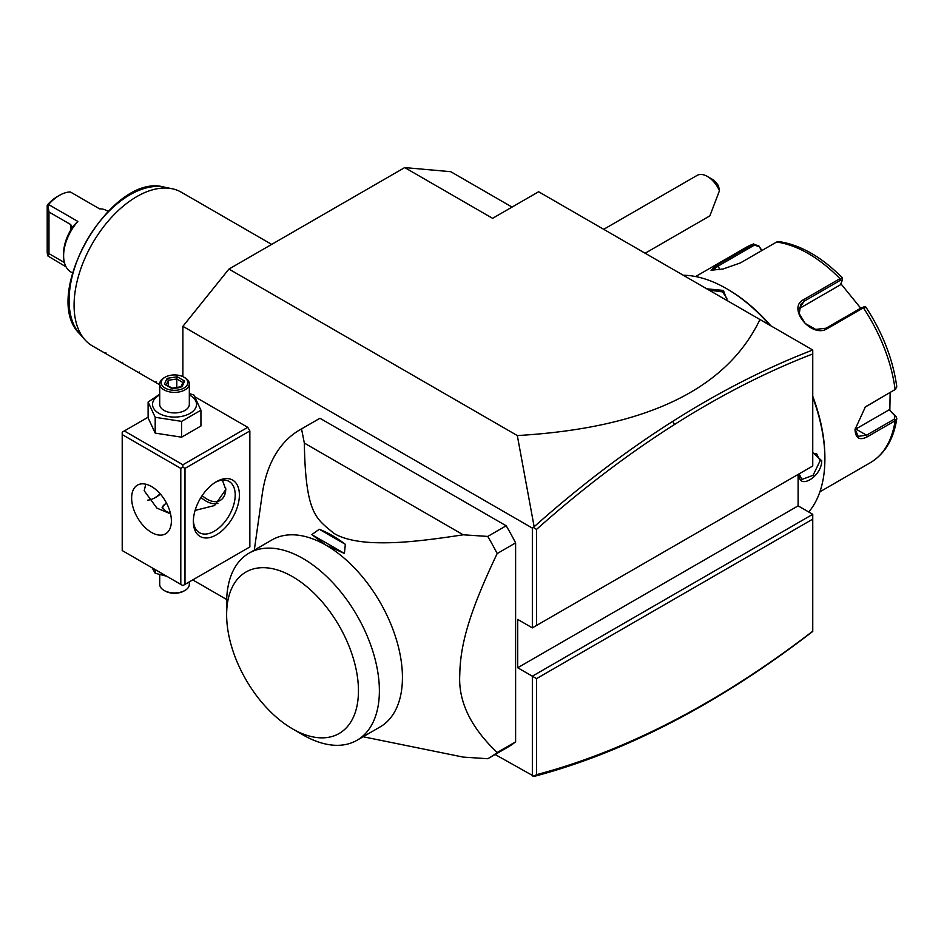 <?xml version="1.0" encoding="UTF-8"?>
<svg xmlns="http://www.w3.org/2000/svg" width="944" height="944" viewBox="0 0 944 944"><rect width="100%" height="100%" fill="white"/><g stroke="black" fill="none" stroke-linecap="round" stroke-linejoin="round"><path stroke-width="1.42" d="M182.888 376.644L182.888 326.329L228.932 269.064L404.705 167.584L450.736 171.69L512.049 207.09M533.631 776.416L536.534 774.67C581.799 762.693 627.772 744.556 674.476 720.272L672.789 721.759C625.86 746.161 579.64 764.38 534.151 776.393L495.128 754.504M192.729 579.911L226.678 599.511M228.932 269.064L517.312 435.562C645.637 428.104 726.514 389.424 759.944 319.52L538.623 191.738L492.591 218.324L404.705 167.584M812.749 514.315L812.749 519.141L536.534 678.618L532.345 676.199L812.749 514.315L798.105 505.854L798.105 474.443M759.944 319.52L812.749 350.012L812.749 353.941C766.917 371.606 720.827 395.135 674.476 424.529C627.772 454.158 581.799 489.122 536.534 529.407L536.534 625.459L812.749 465.994L812.749 353.941M182.888 326.329L532.345 528.085L532.345 627.878L536.534 625.459M532.345 627.878L517.701 619.417L517.701 667.75L798.105 505.854M532.345 775.992L532.345 676.199L517.701 667.75M247.765 548.145L249.853 546.93L249.853 430.948L247.765 427.325L195.054 396.893M189.378 393.624L193.85 394.97L200.93 410.215L200.93 426.027L181.602 437.19L181.602 421.378L200.93 410.215M363.11 736.745L463.209 757.1L487.753 758.716A189.39 109.351 -120 0 0 489.346 757.831L507.766 747.2A189.39 109.351 -120 0 0 515.613 741.854L515.613 542.894A189.39 109.351 -120 0 0 506.185 525.784L319.957 418.275A189.39 109.351 -120 0 0 318.376 419.16L299.944 429.791A189.39 109.351 -120 0 0 262.231 494.219L254.302 550.116M532.345 528.085L534.151 526.74L517.312 435.562M812.749 350.012C766.375 367.818 719.717 391.583 672.789 421.319C625.86 451.102 579.64 486.243 534.151 526.74M533.631 527.661L536.534 529.407M536.534 678.618L536.534 774.67M674.476 720.272C720.827 696.129 766.917 666.44 812.749 631.194L812.749 519.141M672.789 721.759C719.717 697.321 766.375 667.207 812.749 631.418L812.749 631.194M154.663 497.96A32.556 18.797 120 0 0 160.114 493.759M247.765 427.325L182.888 464.778L124.301 430.948L148.114 417.201M124.301 430.948L122.213 432.163L122.213 550.553L180.8 584.383L180.8 468.401L122.213 434.582M182.888 464.778L182.888 467.197L184.989 468.401L249.853 430.948M184.989 468.401L184.989 584.383L249.853 546.93M239.387 494.986A32.556 18.797 -60 0 1 216.377 534.847A32.556 18.797 -60 0 1 193.355 521.56L193.355 521.56A32.556 18.797 -60 0 1 216.377 481.7A32.556 18.797 -60 0 1 239.387 494.986M184.989 584.383L182.888 585.599L180.8 584.383M180.8 468.401L182.888 467.197M171.383 520.958A28.108 16.237 60 0 1 165.566 533.832A28.108 16.237 60 0 1 143.901 526.292A28.108 16.237 60 0 1 131.629 498.007A28.108 16.237 60 0 1 137.446 485.133A28.108 16.237 60 0 1 159.111 492.662A28.108 16.237 60 0 1 171.383 520.958M145.801 484.201L144.184 490.75L156.916 508.12L170.534 513.831M215.303 482.337A29.594 17.086 -60 0 1 229.073 481.44A29.594 17.086 -60 0 1 235.209 494.986A29.594 17.086 -60 0 1 222.288 524.77A29.594 17.086 -60 0 1 199.479 532.687A29.594 17.086 -60 0 1 193.378 520.309M222.406 480.107L225.793 489.547L214.548 505.547L195.101 510.409M147.559 500.19A29.594 17.086 120 0 0 155.689 497.405A29.594 17.086 120 0 0 160.386 494.078M170.392 513.241L165.731 511.117L162.097 507.188L166.38 502.845M217.934 503.294A28.108 16.237 60 0 1 200.954 497.441M220.259 500.403A26.515 15.305 -120 0 0 220.294 500.379A26.515 15.305 -120 0 0 223.504 497.276M224.401 495.624A26.515 15.305 -120 0 0 225.781 488.992M202.134 495.6A26.515 15.305 -120 0 0 220.212 500.426A26.515 15.305 -120 0 0 225.71 488.296A26.515 15.305 60 0 0 225.699 488.024M162.203 507.825A12.425 7.174 180 0 1 165.731 503.683A12.425 7.174 180 0 1 165.943 503.565M166.569 503.211A11.835 6.832 0 0 0 166.156 503.435A11.835 6.832 0 0 0 162.71 508.745M152.126 567.828L155.194 573.256L155.194 569.598M155.194 573.256L166.628 576.206M189.319 581.882L189.319 584.383A14.797 8.543 180 0 1 184.989 590.425A14.797 8.543 180 0 1 164.055 590.425L164.055 590.425A14.797 8.543 0 0 1 159.725 584.383L159.725 574.613M165.106 591.027L164.055 590.425L165.106 591.027A13.322 7.694 180 0 0 183.938 591.027L184.989 590.425M159.725 394.191L148.114 402.05L148.114 417.862L155.194 433.107L181.602 437.19M155.194 433.107L155.194 417.295L181.602 421.378M148.114 402.05L155.194 417.295M159.725 394.97A22.007 12.709 0 0 0 158.958 413.354A22.007 12.709 0 0 0 190.086 413.354A22.007 12.709 0 0 0 190.086 395.383A22.007 12.709 0 0 0 189.319 394.97M189.319 383.83A14.797 8.543 0 0 1 180.186 391.725A14.797 8.543 0 0 1 164.055 389.872A14.797 8.543 180 0 1 159.725 383.83L159.725 404.374A14.797 8.543 0 0 0 164.055 410.416A14.797 8.543 0 0 0 180.186 412.268A14.797 8.543 0 0 0 189.319 404.374L189.319 383.83A14.797 8.543 0 0 0 184.989 377.789L183.938 377.187L184.989 377.789M159.725 383.83A14.797 8.543 180 0 1 164.055 377.789L165.106 377.187A13.322 7.694 180 0 1 183.938 377.187A13.322 7.694 0 0 1 183.938 388.067A13.322 7.694 0 0 1 165.106 388.067A13.322 7.694 180 0 1 165.106 377.187M181.944 386.91L184.658 381.057L177.236 376.774L167.1 378.343L164.386 384.196L172.256 388.739L180.705 387.429M164.386 384.196L166.073 385.176M167.1 378.343L168.339 380.29L166.262 384.763M177.236 376.774L176.788 378.981L168.339 380.29L168.339 385.966M184.658 381.057L182.971 382.556M176.788 387.418L176.788 378.981L182.888 382.509M515.613 741.854L497.181 752.498C470.667 727.34 458.206 701.38 459.775 674.606C460.259 644.658 469.357 612.066 497.181 553.538A189.39 109.351 -120 0 0 487.753 536.428L463.209 534.8L304.334 443.078L301.537 428.906A189.39 109.351 -120 0 0 299.944 429.791M515.613 542.894L497.181 553.538M489.346 757.831A189.39 109.351 -120 0 0 497.181 752.498M319.957 418.275L301.537 428.906M506.185 525.784L487.753 536.428M463.209 534.8C410.935 542.871 391.123 543.189 372.774 542.623C355.345 541.679 342.353 538.552 333.798 533.266C316.736 518.657 305.537 515.518 304.334 443.078M226.631 614.709A93.22 53.82 -120 0 0 292.546 728.874A93.22 53.82 -120 0 0 358.46 690.819A93.22 53.82 -120 0 0 292.546 576.654A93.22 53.82 -120 0 0 226.631 614.709L226.631 602.626A108.017 62.363 60 0 1 248.992 553.184L272.061 539.862A108.017 62.363 60 0 1 326.069 545.219L311.815 534.623L319.273 529.265L345.327 544.299A115.416 66.635 -120 0 0 319.273 529.265M311.815 534.623L344.418 553.444L345.327 544.299M344.418 553.444L326.069 545.219A108.017 62.363 60 0 1 402.439 677.509A108.017 62.363 60 0 1 380.078 726.951L357.009 740.273A108.017 62.363 -120 0 0 379.358 692.955A108.017 62.363 60 0 0 333.09 583.026A108.017 62.363 60 0 0 248.992 553.184M292.546 728.874L303 734.916A108.017 62.363 -120 0 0 357.009 740.273M707.41 176.445L711.587 178.864A14.797 8.543 60 0 1 718.526 185.909L719.458 190.712A20.721 11.965 -120 0 0 714.726 182.947A20.721 11.965 -120 0 0 707.41 176.445A20.721 11.965 -120 0 0 697.05 175.431L603.7 229.321M719.458 190.712L709.888 215.846L645.141 253.24M812.749 397.318A139.087 80.299 60 0 1 824.891 458.985A139.087 80.299 60 0 1 808.748 512.002M812.749 452.565L821.752 460.79C821.681 476.98 797.774 490.797 799.143 473.841L801.881 479.458L813.067 475.339L820.076 460.79L816.678 453.828L812.749 453.061M683.244 275.235A139.087 80.299 60 0 1 726.538 288.64A139.087 80.299 60 0 1 769.832 325.232M706.773 288.817L723.399 290.445L727.281 300.664M812.749 396.244A137.317 79.272 60 0 1 824.891 457.533L824.891 458.985M726.538 288.64L727.789 289.36A137.317 79.272 60 0 1 770.8 325.786M890.157 392.562L889.838 410.416L896.009 416.528L896.788 418.629L895.089 420.776L867.359 436.777C859.618 440.765 855.512 438.335 855.016 429.508L865.377 406.899L895.089 389.542L896.8 386.946C893.083 359.617 882.77 332.984 865.86 307.048L863.937 306.694M896.009 416.528L894.983 415.867L894.263 419.183L866.533 435.184L858.179 436.364L855.028 429.001M865.023 407.194L895.62 389.199M864.102 307.284L862.132 307.366L826.035 328.205L815.71 329.409L805.22 323.485L799.261 313.703L800.701 304.381L804.288 301.148L840.384 280.309L842.367 280.226L842.496 277.984C821.74 257.004 800.536 244.862 778.883 241.581L776.534 242.065L740.438 262.904L723.08 269.005L711.044 270.232L717.027 265.004L753.772 243.859L746.102 247.387A124.289 71.756 -120 0 1 753.123 244.154L758.811 245.841L761.643 250.667M865.778 307.602L863.382 307.815L827.286 328.654C811.474 338.837 786.364 307.65 803.863 299.519L839.959 278.681L842.52 278.669M842.367 280.226L840.431 284.793L798.966 308.735L804.288 301.148L803.863 299.519M712.236 270.432L718.278 265.996L754.374 245.145L758.858 246.526M889.838 410.416L894.983 415.867M888.977 409.897L855.854 429.024A17.759 10.254 -60 0 1 855.04 429.461L855.016 429.508M840.88 283.743L860.716 308.181M758.811 245.841L761.938 250.502M709.015 290.115L722.561 291.897L726.892 298.316L726.573 300.251M104.985 353.174L92.465 345.952A88.783 51.259 -60 0 1 84.854 339.698A88.783 51.259 -60 0 1 74.08 305.301A88.783 51.259 -60 0 1 107.415 222.029A88.783 51.259 -60 0 1 172.02 188.717A88.783 51.259 -60 0 1 181.236 192.175L271.671 244.39M104.996 353.174L105.881 352.667L104.996 353.174L155.205 382.178M122.626 362.331L121.729 362.838L122.626 362.331M139.358 371.995L138.473 372.502L139.358 371.995M155.217 382.167L156.102 381.659L155.217 382.167L159.725 384.786M64.416 262.562L48.97 253.641L47.896 255.966L47.2 252.874L47.2 205.143A32.556 18.797 -60 0 1 57.336 196.576L59.437 195.373A35.506 20.508 120 0 1 70.316 191.951L99.604 208.86A35.506 20.508 -60 0 1 106.483 210.524L107.982 211.385M59.437 195.373A35.506 20.508 120 0 0 48.545 204.518L77.845 221.427L72.122 227.233M72.476 272.899L70.977 272.037A35.506 20.508 -60 0 1 63.614 255.777A35.506 20.508 -60 0 1 77.845 221.427M66.092 266.904L47.896 255.966M48.97 253.641L48.97 211.999L47.896 205.072L47.2 205.143M63.614 255.777L63.614 253.358A32.556 18.797 -60 0 1 70.729 230.041L71.933 227.067L70.729 224.566L48.97 211.999M48.545 204.518L47.896 205.072M674.476 424.529L672.789 421.319M819.899 491.824L870.392 462.666A124.289 71.756 -120 0 0 895.089 420.776L894.263 419.183M867.359 436.777L866.533 435.184L855.854 429.024M867.359 405.554L866.533 406.191M840.384 280.309L839.959 278.681A124.289 71.756 -120 0 0 776.534 242.065M894.263 390.179L895.089 389.542A124.289 71.756 -120 0 0 863.382 307.815L862.132 307.366M717.027 265.004L718.278 265.996L719.706 269.665M753.123 244.154L754.374 245.145M827.286 328.654L826.035 328.205M821.752 460.79L820.076 460.79M723.399 290.445L722.561 291.897M172.02 188.717L164.185 187.113A86.199 49.761 120 0 0 86.942 240.248A86.199 49.761 120 0 0 79.556 333.704L84.854 339.698M70.729 224.566L70.729 230.041M172.103 388.137L165.578 384.373M183.077 382.119L180.906 386.78M181.213 386.733L172.068 388.149M896.788 418.629C893.708 439.149 884.917 453.828 870.392 462.666M695.61 276.545L746.102 247.387M164.185 187.113C111.18 171.855 39.825 295.437 79.556 333.704"/></g></svg>
